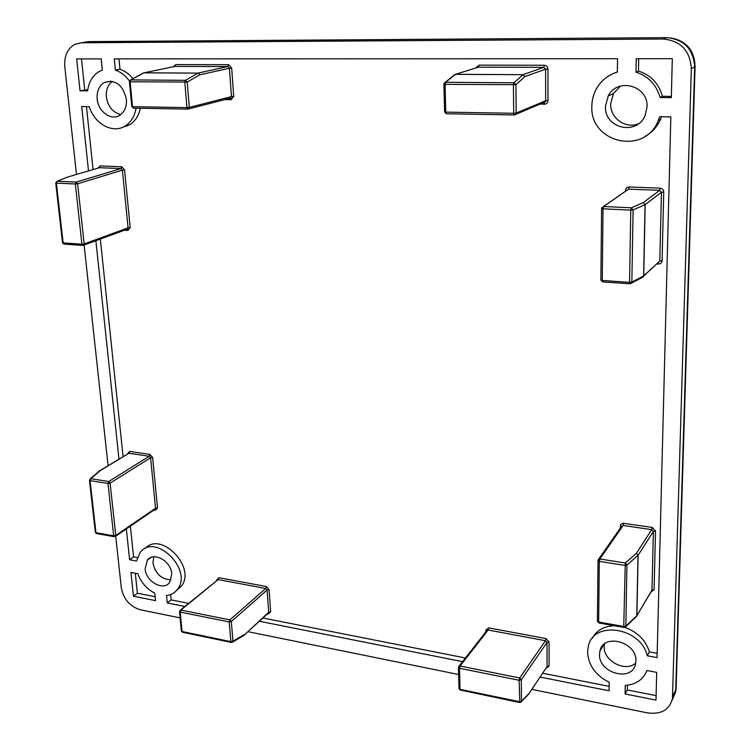 <?xml version="1.0" encoding="UTF-8"?>
<svg xmlns="http://www.w3.org/2000/svg" width="751" height="751" viewBox="0 0 751 751"><rect width="100%" height="100%" fill="white"/><g stroke="black" fill="none" stroke-linecap="round" stroke-linejoin="round"><path stroke-width="1.13" d="M158.893 574.966L155.081 569.868M127.266 126.055L125.943 125.652M540.204 677.092L609.08 690.779L609.192 682.274C595.552 675.356 588.352 665.264 587.582 651.99L588.362 646.151C593.44 620.101 640.903 627.263 647.259 655.792L657.069 657.613L670.831 116.912L659.631 116.705L658.327 120.376C645.09 155.767 589.713 143.103 591.854 106.144C591.938 99.611 593.637 93.518 596.932 87.876C601.767 79.981 608.582 74.706 617.369 72.068L617.547 58.719L114.293 58.888L115.382 70.134C120.873 72.03 125.577 75.673 129.491 81.061M661.547 116.743L660.683 119.005C657.378 126.637 652.178 132.42 645.09 136.372M97.161 98.888C98.081 111.57 111.186 121.099 119.784 115.232C124.638 111.88 126.844 106.576 126.403 99.31C122.873 84.769 115.466 79.193 104.182 82.572C99.001 85.905 96.654 91.34 97.161 98.888M112.303 81.343C107.844 84.844 105.863 90.007 106.351 96.832C107.947 106.548 112.753 112.462 120.742 114.574M145.131 568.873C145.882 581.781 163.671 591.516 169.754 582.222L171.763 573.877C171.087 561.006 153.411 551.243 147.28 560.237L145.131 568.873M153.777 556.782L152.96 563.062C155.41 573.745 161.437 579.35 171.031 579.875M599.523 654.224C598.322 673.272 632.436 682.528 635.59 663.734L635.9 661.058C637.186 642.021 603.41 632.746 599.946 650.929L599.523 654.224M604.452 643.973L604.179 646.611C603.241 660.927 625.564 672.671 635.721 663.02M605.475 106.351C604.161 128.318 636.81 136.147 645.109 115.513L647.033 106.961C648.46 85.595 617.472 77.081 608.216 95.968L605.475 106.351M620.542 86.036L613.426 93.565L610.694 103.826C610.056 118.104 625.611 129.294 638.547 123.746M118.987 58.888L119.982 69.223C124.91 70.913 129.228 74.058 132.955 78.667M140.324 108.257C138.766 115.626 135.321 121.071 129.989 124.61L122.188 127.463M86.468 106.595L93.058 169.557M100.334 239.09L123.089 456.57M130.364 526.169L133.575 556.876L137.358 557.571M145.074 548.587C160.874 530.497 196.64 567.503 181.31 586.268L176.447 590.577M170.599 594.539L171.115 599.899L188.585 603.344M262.944 618.017L465.451 657.998M542.766 673.253L609.136 686.358M592.248 638.359C596.613 630.239 604.076 626.043 614.647 625.771M624.757 627.385C637.383 631.882 645.597 640.049 649.39 651.887L657.181 653.323M614.778 72.913L617.378 71.824M656.693 672.37L646.921 670.512C643.26 679.571 636.041 684.546 625.254 685.419L625.104 693.962L655.989 700.101L656.693 672.37M636.228 58.709L635.994 72.143C648.385 76.217 656.412 84.685 660.073 97.536L671.319 97.668L672.314 58.7L636.228 58.709M531.98 689.409L647.465 712.887C660.983 714.689 669.31 709.958 672.445 698.683L691.342 68.557C690.075 50.58 680.688 40.732 663.199 39.024L81.399 42.769L74.884 44.3C67.421 48.637 64.06 56.165 64.802 66.877L76.471 174.439M84.131 245.051L108.069 465.676M115.72 536.205L121.305 587.733C123.549 599.232 129.951 606.592 140.521 609.831L180.118 617.885M247.961 631.675L458.654 674.501M80.038 90.749L87.595 90.843C88.853 81.765 92.824 75.26 99.498 71.336L102.314 70.078L101.197 58.897L76.668 58.897L80.038 90.749L87.736 89.801M133.453 596.228L155.523 600.622L154.772 593.159C146.745 589.028 141.094 582.541 137.818 573.708L130.937 572.403L133.453 596.228L137.386 593.234L155.128 596.735M136.044 108.182C134.654 116.133 131.143 121.991 125.483 125.774C113.213 134.185 94.56 124.206 89.238 106.642L81.699 106.511L88.505 170.899M126.337 528.929L129.594 559.748L136.494 561.025L140.033 552.661C154.659 531.943 193.401 569.605 177.48 589.3C174.805 592.886 171.162 594.952 166.553 595.468L167.276 602.959L184.802 606.442M259.386 621.265L462.597 661.659M95.884 240.733L118.958 459.068M81.483 58.897L84.713 89.763M638.707 58.709L638.481 71.045C650.817 75.1 658.805 83.521 662.438 96.297L671.356 96.4M635.994 72.143L638.481 71.045M660.073 97.536L662.438 96.297M135.293 573.229L137.386 593.234M647.146 670.549L646.564 671.46M627.395 685.231L627.31 689.944L656.102 695.623M625.104 693.962L627.31 689.944M115.382 70.134L119.982 69.223M129.594 559.748L133.575 556.876M167.276 602.959L171.115 599.899M647.259 655.792L649.39 651.887M519.805 702.429L519.119 680.265L459.509 668.268L460.025 689.334L519.326 701.669L521.476 701.171L529.267 693.192L547.066 666.531L547 642.434L521.288 679.768L521.476 701.171L520.659 702.363M460.57 690.085L519.542 702.495L521.363 701.669L528.507 694.346M182.606 632.295L231.224 642.424L232.632 642.067L243.643 635.637L268.689 612.262L267.084 590.023L231.327 621.528L232.941 641.213L231.608 642.396L230.857 641.645L229.233 621.95L180.212 612.084L182.042 631.488L230.857 641.645L232.941 641.213L243.944 634.792L243.089 635.956M444.048 84.103L444.216 83.126L445.625 82.272L513.947 82.779L515.918 84.685L516.172 113.054L545.677 100.756L545.601 69.195L524.94 76.564L515.918 84.685L445.08 84.356L445.765 112.115L513.693 113.298L513.421 84.91L513.947 82.779L522.996 74.687L524.94 76.564L523.109 74.612L543.837 67.327L478.415 67.168L455.622 74.293L522.996 74.687L455.51 74.358L445.625 82.272L445.08 84.356L443.916 84.168L444.216 83.126M445.23 82.31L454.796 74.518M185.45 80.329L187.224 82.028L189.299 107.402L231.458 96.626L229.412 68.247L199.794 74.8L187.224 82.028L130.167 81.784L132.514 106.67L186.915 107.618L184.83 82.234L185.45 80.329L198.048 73.119L199.794 74.8L198.198 73.054L227.872 66.557L174.964 66.426L144.051 72.8L198.048 73.119L143.882 72.856L130.805 79.916L185.45 80.329M130.017 80.254L130.805 79.916L130.167 81.784L129.425 81.671L130.017 80.254M130.618 79.935L143.582 72.894M459.058 666.193L486.751 630.69L488.131 630.014L460.081 666.024L519.673 677.965L545.461 640.716L488.131 630.014L488.666 627.892L485.756 630.145L485.794 631.92M488.666 627.892L545.968 638.547L549.047 641.974L549.094 666.071L547.066 666.531L528.62 694.234M546.071 668.296L549.094 666.071M149.937 454.402L149.252 456.251L128.872 453.275L100.193 470.67L90.796 478.697L108.707 481.522L149.252 456.251L150.594 457.772L110.106 483.109L115.785 535.463L155.541 508.249L150.594 457.772L152.613 457.443L149.937 454.402L129.557 451.445L127.651 453.801M152.613 457.443L157.532 507.911L155.401 510.136L154.096 509.92M544.081 102.577L544.522 104.173C546.634 103.985 547.798 102.774 548.005 100.54L547.948 68.998C547.732 66.726 546.55 65.478 544.419 65.253L543.837 67.327L545.601 69.195L547.948 68.998M544.522 104.173L539.931 104.107M544.419 65.253L479.035 65.13L475.796 67.984M57.142 181.216L67.74 177.02L99.423 167.698L67.74 177.02L57.179 181.216L76.151 182.099L120.977 168.571L99.423 167.698L100.165 165.905L97.968 168.111M100.165 165.905L121.718 166.76L120.977 168.571L122.404 170.158L77.644 183.76L84.168 243.944L128.064 227.835L122.404 170.158L124.582 169.942L121.718 166.76M124.582 169.942L130.195 227.6L128.064 227.835L127.06 229.262M124.469 230.21L127.961 230.435L130.195 227.6M174.514 66.52L175.706 64.605L173.321 66.764M175.706 64.605L228.595 64.699L231.674 68.059L233.711 96.428L231.458 96.626L230.172 98.259M224.784 99.611L231.13 99.705L233.711 96.428M625.47 191.214L625.48 190.454C625.733 188.266 626.954 187.102 629.141 186.961L660.148 188.201L659.641 190.379L628.625 189.13L603.588 206.516L631.328 207.802L643.297 202.639L659.641 190.379L661.443 192.294L645.165 204.629L643.738 275.842L659.81 261.019L661.443 192.294L663.743 192.021C663.574 189.787 662.373 188.51 660.148 188.201M663.743 192.021L662.082 260.71L659.81 261.019L642.096 277.56M657.069 263.958L658.374 264.042C660.57 263.967 661.809 262.85 662.082 260.71M180.287 610.122L218.156 579.594L180.897 610.075L229.909 619.894L265.713 588.474L218.156 579.594L218.794 577.688L216.607 580.429M218.794 577.688L266.333 586.531L269.074 589.638L270.66 611.868L268.689 612.262L268.191 613.248M267.553 613.82L268.314 613.971L270.66 611.868M620.213 528.282L620.598 524.573L622.879 523.222L652.197 527.409L651.718 529.643L623.142 525.465L599.824 558.979L625.292 562.997L636.397 553.337L651.718 529.643L653.379 531.455L638.115 555.214L636.895 615.604L651.99 590.079L653.379 531.455L655.51 531.032L652.197 527.409M655.51 531.032L654.093 589.629L651.99 590.079L651.558 591.009M650.892 592.145L654.093 589.629M56.372 183.103L63.14 242.892L81.906 244.206L75.344 183.995L56.372 183.103L55.734 182.925L57.179 181.216L56.372 183.103M231.13 99.705L230.407 98.268L230.857 98.052L188.698 108.895L187.703 109.111L186.915 107.618L189.299 107.402L187.985 109.12L133.349 108.135L131.782 106.539L129.435 81.699M629.779 283.737L602.565 281.878L602.255 280.452L629.554 282.357L630.774 210.12L603.015 208.816L602.255 280.452L600.941 279.86M95.49 531.99L95.959 532.684L113.683 535.838L107.984 483.466L90.064 480.631L95.959 532.684L96.644 533.567M543.931 102.577L545.348 101.845L544.1 102.587M548.005 100.54L545.677 100.756L545.348 101.845L514.36 114.959L515.834 114.199L516.172 113.054L513.693 113.298L514.172 114.959L446.46 113.748M624.776 565.381L599.298 561.335L598.66 622.016L623.743 626.475L625.292 562.997L626.925 565.034L625.855 626.118L636.792 615.736L638.003 555.336L626.925 565.034L624.776 565.381M663.199 39.024L666.747 37.653L88.477 41.615L81.399 42.769M672.699 696.093L675.703 689.953L694.656 66.923L691.342 68.557M90.618 41.605L83.924 42.356M672.154 700.063L675.44 692.525L676.153 686.283M695.097 66.022L694.656 66.923C693.408 49.106 684.105 39.343 666.747 37.653L667.846 37.672M642.077 277.57L643.738 275.842L643.288 276.931L631.516 283.118L631.844 282.094L643.626 275.917L645.053 204.694L633.102 209.895L631.844 282.094L629.554 282.357L629.836 283.784L631.516 283.118L629.836 283.784L602.565 281.878L600.875 280.057M598.012 560.443L599.298 561.335L599.824 558.979L598.115 559.974M636.106 616.815L625.733 626.681L625.855 626.118L623.743 626.475L623.921 627.423L625.733 626.681L625.142 627.226M636.397 553.337L638.003 555.336L636.397 553.337M624.025 627.442L598.847 622.964L597.449 620.917M598.641 559.223L621.49 526.442L623.142 525.465L623.621 523.25M598.96 622.983L597.383 621.246M621.481 526.46L620.251 525.869M651.549 591.028L636.21 616.721M519.119 680.265L521.288 679.768L519.673 677.965L519.119 680.265M459.002 688.629L460.269 690.15L459.002 688.442L458.476 667.592M545.968 638.547L545.461 640.716L547 642.434L549.047 641.974M459.509 668.268L460.081 666.024L458.476 667.395L459.509 668.268M458.654 666.71L458.476 667.395M486.742 630.699L485.756 630.145M229.233 621.95L231.327 621.528L229.909 619.894L229.233 621.95M181.366 631.028L182.427 632.258L181.357 630.924L179.527 611.652M268.229 613.201L243.268 635.853M266.333 586.531L265.713 588.474L267.084 590.023L269.074 589.638M180.212 612.084L180.897 610.075L179.517 611.53L180.212 612.084M268.314 613.971L268.116 613.314M217.086 580.035L216.551 579.819M95.349 532.328L96.438 533.529L114.152 536.683L115.57 536.308L115.785 535.463L113.683 535.838L114.696 536.599M89.594 479.983L90.064 480.631L90.796 478.697L89.444 480.227M157.532 507.911L155.541 508.249L155.326 509.075L115.175 536.58M107.984 483.466L110.106 483.109L108.707 481.522L107.984 483.466M90.233 478.791L99.479 470.849M155.006 509.319L155.401 510.136M99.789 470.689L128.872 453.275L129.557 451.445M631.328 207.802L633.102 209.895L630.774 210.12L631.328 207.802M601.607 208.403L603.015 208.816L603.588 206.516L601.607 208.403L601.823 207.633M643.297 202.639L645.165 204.629L643.297 202.639M603.419 206.516L628.625 189.13L629.141 186.961M626.409 190.557L625.48 190.454M658.374 264.042L658.252 262.869M444.601 111.955L446.319 113.739L445.765 112.115L444.601 111.89L443.916 84.225M514.172 114.959L446.526 113.748M477.523 67.44L478.415 67.168L479.035 65.13M228.595 64.699L227.872 66.557L229.412 68.247L231.674 68.059M62.511 242.714L63.882 244.113L62.502 242.667L55.734 182.962M76.151 182.099L75.344 183.995L77.644 183.76L76.151 182.099M127.961 230.435L127.614 229.055L83.032 245.417L84.168 243.944L81.906 244.206L82.638 245.427L64.286 244.103M658.327 120.376L660.683 119.005M613.426 93.565L608.216 95.968M603.954 644.386L599.946 650.929M151.176 557.373L147.28 560.237M111.017 81.155L104.182 82.572M125.483 125.774L129.989 124.61M177.48 589.3L181.31 586.268M672.445 698.683L675.44 692.525L676.078 688.996L695.069 66.679C694.609 50.561 686.602 40.986 671.037 37.963M598.012 560.64L597.392 621.049M89.453 480.311L95.339 532.252M601.607 208.506L600.875 279.935M187.703 109.111L133.349 108.135L131.782 106.567"/></g></svg>
